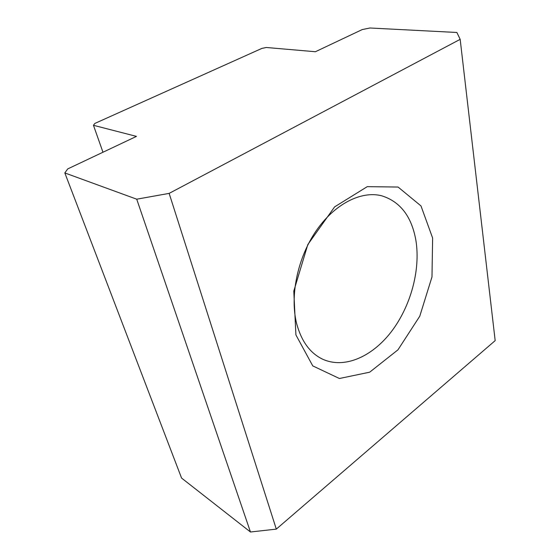 <?xml version="1.0" encoding="UTF-8"?>
<svg xmlns="http://www.w3.org/2000/svg" width="560" height="560" viewBox="0 0 560 560"><rect width="100%" height="100%" fill="white"/><g stroke="black" fill="none" stroke-linecap="round" stroke-linejoin="round"><path stroke-width="0.84" d="M315.392 51.73L266.315 47.495L261.905 48.391L94.815 123.452L93.457 125.3L136.458 136.388L67.718 168.917L64.827 172.935L136.724 199.192L169.148 193.382L460.173 39.34L456.883 32.48L369.929 28L362.25 29.561L315.392 51.73M93.457 125.3L102.97 152.236M432.621 238.014L420.98 205.919L398.069 187.04L367.262 186.655L334.607 206.878L307.804 244.587L293.797 291.109L295.911 334.908L312.753 365.883L339.409 378.504L369.698 372.183L397.964 349.832L419.769 316.211L431.984 276.92L432.621 238.014M415.954 240.723C411.782 216.65 400.379 201.677 381.745 195.804C361.235 190.484 334.446 203.889 315.854 231.287C297.269 258.636 289.646 296.8 296.786 324.135C301.546 341.355 310.023 352.975 322.224 358.988C343.973 369.327 372.015 356.93 391.335 331.702C410.669 306.39 420.609 270.144 415.954 240.723M64.827 172.935L181.566 478.065L250.467 532L136.724 199.192M169.148 193.382L276.304 529.116L495.173 340.627L460.173 39.34M250.467 532L276.304 529.116"/></g></svg>
